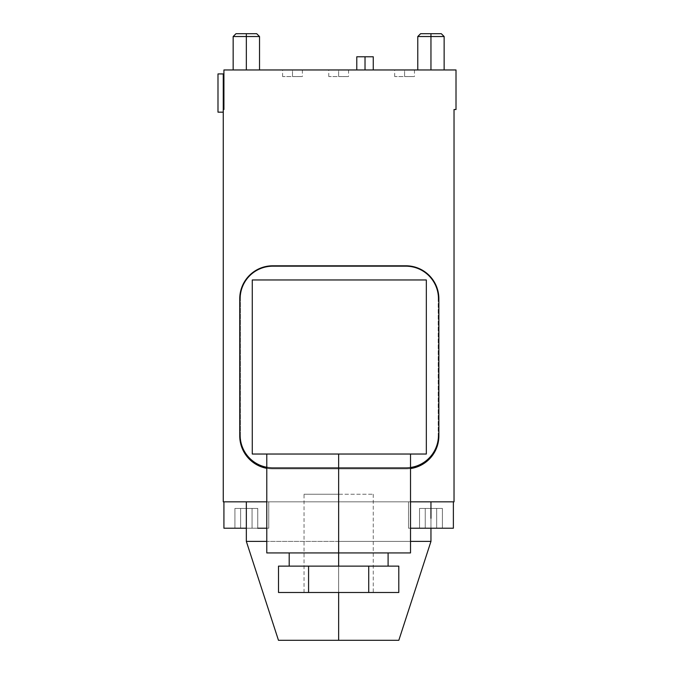<?xml version="1.0" encoding="UTF-8"?>
<svg xmlns="http://www.w3.org/2000/svg" width="674" height="674" viewBox="0 0 674 674"><rect width="100%" height="100%" fill="white"/><g stroke="black" fill="none" stroke-linecap="round" stroke-linejoin="round"><path stroke-width="0.51" stroke-dasharray="3.37 2.53" d="M438.21 298.759A32.31 32.31 0 0 0 405.9 266.449A32.31 32.31 0 0 1 438.21 298.759L438.21 435.244A32.31 32.31 0 0 1 405.9 467.554L272.717 467.554A32.31 32.31 0 0 1 240.407 435.244L240.407 298.759A32.31 32.31 0 0 1 272.717 266.449L405.9 266.449A32.31 32.31 0 0 1 438.21 298.759L438.21 435.244A32.31 32.31 0 0 1 405.9 467.554L272.717 467.554A32.31 32.31 0 0 1 240.407 435.244L240.407 298.759A32.31 32.31 0 0 1 272.717 266.449A32.967 32.967 0 0 0 239.75 299.416A32.967 32.967 0 0 1 272.717 266.449A32.31 32.31 0 0 0 240.407 298.759A32.31 32.31 0 0 1 272.717 266.449L405.9 266.449A32.31 32.31 0 0 1 438.21 298.759M405.9 468.211A32.967 32.967 0 0 0 438.867 435.244L438.867 298.759A32.967 32.967 0 0 0 405.9 265.792L272.717 265.792A32.967 32.967 0 0 0 239.75 298.759L239.75 435.244A32.967 32.967 0 0 0 272.717 468.211L405.9 468.211A32.967 32.967 0 0 0 410.517 467.882A32.967 32.967 0 0 1 405.9 468.211L272.717 468.211L405.9 468.211A32.967 32.967 0 0 0 438.867 435.244L438.867 298.759A32.967 32.967 0 0 0 405.9 265.792L272.717 265.792A32.967 32.967 0 0 0 239.75 298.759L239.75 435.244A32.967 32.967 0 0 0 272.717 468.211L405.9 468.211M266.778 467.672A32.967 32.967 0 0 0 272.717 468.211A32.967 32.967 0 0 1 266.778 467.672M252.27 279.963L426.339 279.963L426.339 454.032L252.27 454.032L252.27 279.963L252.27 454.032L426.339 454.032L426.339 279.963L252.27 279.963M266.778 552.933L338.651 552.933L338.651 454.032L266.778 454.032L410.517 454.032L338.651 454.032L338.651 552.933L410.517 552.933M338.651 454.032L266.778 454.032L338.651 454.032M338.651 552.933L289.197 552.933L338.651 552.933L338.651 566.126L338.651 552.933L266.778 552.933L388.098 552.933M338.651 566.126L289.197 566.126L338.651 566.126M368.72 566.126L278.505 566.126L308.574 566.126L308.574 592.497L368.72 592.497L368.72 566.126L308.574 566.126L308.574 592.497L398.797 592.497L368.72 592.497L368.72 566.126L398.797 566.126L368.72 566.126M278.505 592.497L308.574 592.497L278.505 592.497M410.517 528.214L430.956 528.214L430.956 501.835L338.651 501.835L338.651 592.497L304.033 592.497L373.261 592.497L304.033 592.497L338.651 592.497L338.651 494.253L338.651 592.497L338.651 494.253L304.033 494.253L373.261 494.253L338.651 494.253L338.651 592.497L373.261 592.497L338.651 592.497L338.651 501.835L430.956 501.835L246.339 501.835L430.956 501.835C459.752 501.835 459.752 501.835 430.956 501.835C402.159 501.835 402.159 501.835 430.956 501.835C459.752 501.835 459.752 501.835 430.956 501.835C402.159 501.835 402.159 501.835 430.956 501.835L453.375 501.835L430.956 501.835L430.956 528.214L453.375 528.214L430.956 528.214L430.956 501.835L408.537 501.835L453.375 501.835L430.956 501.835L430.956 528.214C402.159 528.214 402.159 528.214 430.956 528.214L442.38 528.214L419.54 528.214L442.38 528.214L436.668 528.214L436.668 508.432L442.38 508.432L442.38 528.214L442.38 508.432L419.54 508.432L436.668 508.432L436.668 528.214L425.243 528.214L425.243 508.432L436.668 508.432L425.243 508.432L425.243 528.214L419.54 528.214L419.54 508.432L425.243 508.432L419.54 508.432L419.54 528.214L425.243 528.214L425.243 508.432L425.243 528.214L436.668 528.214L436.668 508.432L436.668 528.214L442.38 528.214L419.54 528.214L442.38 528.214L436.668 528.214L436.668 508.432L442.38 508.432L442.38 528.214L442.38 508.432L419.54 508.432L436.668 508.432L436.668 528.214L425.243 528.214L425.243 508.432L436.668 508.432L425.243 508.432L425.243 528.214L419.54 528.214L419.54 508.432L425.243 508.432L419.54 508.432L419.54 528.214L425.243 528.214L425.243 508.432L425.243 528.214L436.668 528.214L436.668 508.432L436.668 528.214L442.38 528.214M338.651 494.253L304.033 494.253L338.651 494.253M266.778 468.329A32.967 32.967 0 0 0 272.717 468.868L405.9 468.868A32.967 32.967 0 0 0 410.517 468.548A32.967 32.967 0 0 1 405.9 468.868L272.717 468.868A32.967 32.967 0 0 1 239.75 435.901L239.75 299.416L239.75 435.901A32.967 32.967 0 0 0 272.717 468.868L405.9 468.868L272.717 468.868A32.967 32.967 0 0 1 266.778 468.329M438.867 299.416A32.967 32.967 0 0 0 405.9 266.449L272.717 266.449L405.9 266.449A32.967 32.967 0 0 1 438.867 299.416A32.967 32.967 0 0 0 405.9 266.449A32.967 32.967 0 0 1 438.867 299.416L438.867 435.901A32.967 32.967 0 0 1 405.9 468.868A32.967 32.967 0 0 0 438.867 435.901L438.867 299.416M240.407 435.244L240.407 298.759L240.407 435.244A32.31 32.31 0 0 0 272.717 467.554A32.31 32.31 0 0 1 240.407 435.244M405.9 467.554L272.717 467.554L405.9 467.554A32.31 32.31 0 0 0 438.21 435.244A32.31 32.31 0 0 1 405.9 467.554M266.778 501.835L410.517 501.835L266.778 501.835M454.032 109.525L456.012 109.525L454.032 109.525L454.032 501.835L454.032 109.525M223.263 501.835L454.032 501.835L223.263 501.835L223.263 109.525L223.263 501.835M223.92 501.835L246.339 501.835L223.92 501.835L223.92 528.214L246.339 528.214L246.339 501.835L268.757 501.835L246.339 501.835L246.339 528.214L268.757 528.214L246.339 528.214L246.339 501.835L223.92 501.835L246.339 501.835L246.339 528.214C217.542 528.214 217.542 528.214 246.339 528.214L223.92 528.214L246.339 528.214L246.339 501.835C275.135 501.835 275.135 501.835 246.339 501.835C217.542 501.835 217.542 501.835 246.339 501.835C275.135 501.835 275.135 501.835 246.339 501.835C217.542 501.835 217.542 501.835 246.339 501.835L268.757 501.835L246.339 501.835L246.339 528.214L266.778 528.214C269.398 528.214 269.398 528.214 266.778 528.214M223.263 112.162L223.263 109.525L223.263 112.162L217.988 112.162L217.988 73.921L223.263 73.921L223.263 112.162L223.263 73.921L217.988 73.921L217.988 112.162L223.263 112.162M223.263 109.525L223.92 109.525L223.92 69.961L223.92 109.525L223.263 109.525M223.92 69.961L456.012 69.961L456.012 109.525L456.012 69.961L223.92 69.961M373.261 56.776L365.022 56.776L365.022 69.961C354.44 69.961 354.44 69.961 365.022 69.961C375.612 69.961 375.612 69.961 365.022 69.961L356.782 69.961L365.022 69.961L365.022 56.776L356.782 56.776M338.651 69.961C325.946 69.961 325.946 69.961 338.651 69.961C351.356 69.961 351.356 69.961 338.651 69.961L338.651 76.558L328.76 76.558L338.651 76.558L338.651 69.961L328.76 69.961L348.542 69.961L338.651 69.961L338.651 76.558L338.651 69.961M404.585 69.961C391.88 69.961 391.88 69.961 404.585 69.961C417.29 69.961 417.29 69.961 404.585 69.961L404.585 76.558L394.694 76.558L404.585 76.558L404.585 69.961L394.694 69.961L414.476 69.961L404.585 69.961L404.585 76.558L404.585 69.961M292.491 69.961C279.786 69.961 279.786 69.961 292.491 69.961C305.196 69.961 305.196 69.961 292.491 69.961L292.491 76.558L282.6 76.558L292.491 76.558L292.491 69.961L282.6 69.961L302.382 69.961L292.491 69.961L292.491 76.558L292.491 69.961M430.956 69.961C447.898 69.961 447.898 69.961 430.956 69.961C414.021 69.961 414.021 69.961 430.956 69.961C447.898 69.961 447.898 69.961 430.956 69.961C414.021 69.961 414.021 69.961 430.956 69.961L444.141 69.961L417.77 69.961L430.956 69.961L430.956 36.531L430.956 69.961L430.956 36.531L417.77 36.531L430.956 36.531L430.956 33.7L420.601 33.7L430.956 33.7L430.956 36.531L444.141 36.531L430.956 36.531L444.141 36.531L430.956 36.531L430.956 69.961L444.141 69.961L417.77 69.961L430.956 69.961L430.956 36.531L430.956 69.961M246.339 69.961C263.281 69.961 263.281 69.961 246.339 69.961C229.404 69.961 229.404 69.961 246.339 69.961C263.281 69.961 263.281 69.961 246.339 69.961C229.404 69.961 229.404 69.961 246.339 69.961L259.524 69.961L233.153 69.961L246.339 69.961L246.339 36.531L246.339 69.961L246.339 36.531L233.153 36.531L246.339 36.531L246.339 33.7L235.984 33.7L246.339 33.7L246.339 36.531L259.524 36.531L246.339 36.531L259.524 36.531L246.339 36.531L246.339 69.961L259.524 69.961L233.153 69.961L246.339 69.961L246.339 36.531L246.339 69.961M365.022 69.961L373.261 69.961L365.022 69.961M338.651 76.558L348.542 76.558L338.651 76.558C351.356 76.558 351.356 76.558 338.651 76.558C325.946 76.558 325.946 76.558 338.651 76.558M404.585 76.558L414.476 76.558L404.585 76.558C417.29 76.558 417.29 76.558 404.585 76.558C391.88 76.558 391.88 76.558 404.585 76.558M292.491 76.558L302.382 76.558L292.491 76.558C305.196 76.558 305.196 76.558 292.491 76.558C279.786 76.558 279.786 76.558 292.491 76.558M444.141 69.961L444.141 36.531L430.956 36.531L444.141 36.531L441.31 33.7L430.956 33.7L430.956 36.531L430.956 33.7L441.31 33.7L430.956 33.7L430.956 36.531L417.77 36.531L430.956 36.531L417.77 36.531L430.956 36.531L430.956 33.7L420.601 33.7L417.77 36.531L417.77 69.961M430.956 33.7C417.653 33.7 417.653 33.7 430.956 33.7C444.259 33.7 444.259 33.7 430.956 33.7M259.524 69.961L259.524 36.531L246.339 36.531L259.524 36.531L256.693 33.7L246.339 33.7L246.339 36.531L246.339 33.7L256.693 33.7L246.339 33.7L246.339 36.531L233.153 36.531L246.339 36.531L233.153 36.531L246.339 36.531L246.339 33.7L235.984 33.7L233.153 36.531L233.153 69.961M246.339 33.7C233.036 33.7 233.036 33.7 246.339 33.7C259.642 33.7 259.642 33.7 246.339 33.7M430.956 501.835L408.537 501.835L430.956 501.835L430.956 528.214C459.752 528.214 459.752 528.214 430.956 528.214C402.159 528.214 402.159 528.214 430.956 528.214L408.537 528.214L430.956 528.214L430.956 501.835L430.956 528.214L453.375 528.214L453.375 501.835M246.339 501.835L338.651 501.835L338.651 541.399L410.517 541.399L338.651 541.399L338.651 501.835L246.339 501.835L246.339 528.214C275.135 528.214 275.135 528.214 246.339 528.214C217.542 528.214 217.542 528.214 246.339 528.214L257.763 528.214L234.923 528.214L257.763 528.214L252.051 528.214L252.051 508.432L257.763 508.432L257.763 528.214L257.763 508.432L234.923 508.432L252.051 508.432L252.051 528.214L240.626 528.214L240.626 508.432L252.051 508.432L240.626 508.432L240.626 528.214L234.923 528.214L234.923 508.432L240.626 508.432L234.923 508.432L234.923 528.214L240.626 528.214L240.626 508.432L240.626 528.214L252.051 528.214L252.051 508.432L252.051 528.214L257.763 528.214L234.923 528.214L257.763 528.214L252.051 528.214L252.051 508.432L257.763 508.432L257.763 528.214L257.763 508.432L234.923 508.432L252.051 508.432L252.051 528.214L240.626 528.214L240.626 508.432L252.051 508.432L240.626 508.432L240.626 528.214L234.923 528.214L234.923 508.432L240.626 508.432L234.923 508.432L234.923 528.214L240.626 528.214L240.626 508.432L240.626 528.214L252.051 528.214L252.051 508.432L252.051 528.214L257.763 528.214M338.651 541.399L246.339 541.399L338.651 541.399L338.651 640.3L338.651 541.399M278.472 640.3L398.823 640.3M338.651 640.3L278.472 640.3L338.651 640.3M272.717 266.449A32.967 32.967 0 0 0 239.75 299.416A32.967 32.967 0 0 1 272.717 266.449M304.033 592.497L304.033 494.253M373.261 494.253L373.261 592.497M328.76 76.558L328.76 69.961M348.542 69.961L348.542 76.558M394.694 76.558L394.694 69.961M414.476 69.961L414.476 76.558M282.6 76.558L282.6 69.961M302.382 69.961L302.382 76.558M408.537 528.214L408.537 501.835L408.537 528.214M268.757 501.835L268.757 528.214L268.757 501.835"/><path stroke-width="1.01" d="M272.717 265.792A32.967 32.967 0 0 0 239.75 298.759L239.75 435.244A32.967 32.967 0 0 0 266.778 467.672A32.967 32.967 0 0 1 239.75 435.244L239.75 298.759A32.967 32.967 0 0 1 272.717 265.792L405.9 265.792L272.717 265.792M410.517 467.882A32.967 32.967 0 0 0 438.867 435.244L438.867 298.759A32.967 32.967 0 0 0 405.9 265.792A32.967 32.967 0 0 1 438.867 298.759L438.867 435.244A32.967 32.967 0 0 1 410.517 467.882M252.27 279.963L426.339 279.963L252.27 279.963L252.27 454.032L426.339 454.032L426.339 279.963L426.339 454.032L252.27 454.032L252.27 279.963M410.517 454.032L410.517 552.933L338.651 552.933L338.651 454.032L338.651 552.933L266.778 552.933L266.778 454.032M388.098 566.126L388.098 552.933L405.403 552.933L338.651 552.933L338.651 566.126L338.651 552.933M278.505 566.126L398.797 566.126L398.797 592.497L278.505 592.497L278.505 566.126L278.505 592.497L308.574 592.497L308.574 566.126L308.574 592.497L368.72 592.497L368.72 566.126L368.72 592.497L398.797 592.497L398.797 566.126L278.505 566.126M239.75 299.416L239.75 435.901A32.967 32.967 0 0 0 266.778 468.329A32.967 32.967 0 0 1 239.75 435.901L239.75 299.416M410.517 468.548A32.967 32.967 0 0 0 438.867 435.901L438.867 299.416L438.867 435.901A32.967 32.967 0 0 1 410.517 468.548M454.032 109.525L456.012 109.525L456.012 69.961L223.92 69.961L223.92 109.525L223.263 109.525L223.263 501.835L266.778 501.835L223.263 501.835L223.263 73.921L217.988 73.921L217.988 112.162L223.263 112.162L217.988 112.162L217.988 73.921L223.263 73.921L223.263 109.525L223.92 109.525L223.92 69.961L456.012 69.961L456.012 109.525L454.032 109.525L454.032 501.835L454.032 109.525M410.517 501.835L454.032 501.835L410.517 501.835M356.782 69.961L356.782 56.776L365.022 56.776L365.022 69.961L365.022 56.776L373.261 56.776L373.261 69.961M365.022 56.776C354.44 56.776 354.44 56.776 365.022 56.776C375.612 56.776 375.612 56.776 365.022 56.776M430.956 69.961L430.956 36.531L444.141 36.531L430.956 36.531L430.956 69.961M417.77 69.961L417.77 36.531L430.956 36.531L417.77 36.531L420.601 33.7L430.956 33.7L430.956 36.531L430.956 33.7L441.31 33.7L444.141 36.531L444.141 69.961M430.956 33.7C417.653 33.7 417.653 33.7 430.956 33.7C444.259 33.7 444.259 33.7 430.956 33.7M246.339 69.961L246.339 36.531L259.524 36.531L246.339 36.531L246.339 69.961M233.153 69.961L233.153 36.531L246.339 36.531L233.153 36.531L235.984 33.7L246.339 33.7L246.339 36.531L246.339 33.7L256.693 33.7L259.524 36.531L259.524 69.961M246.339 33.7C233.036 33.7 233.036 33.7 246.339 33.7C259.642 33.7 259.642 33.7 246.339 33.7M430.956 518.323L430.956 501.835L430.956 518.323M453.375 501.835L453.375 528.214L410.517 528.214M442.38 528.214L430.956 528.214L430.956 541.399L410.517 541.399L430.956 541.399L398.823 640.3L278.472 640.3L246.339 541.399L266.778 541.399L246.339 541.399L246.339 501.835L246.339 528.214L223.92 528.214L223.92 501.835M266.778 528.214L257.763 528.214M338.651 592.497L338.651 640.3L338.651 592.497M338.651 640.3L398.823 640.3L338.651 640.3M289.197 566.126L289.197 552.933"/></g></svg>
